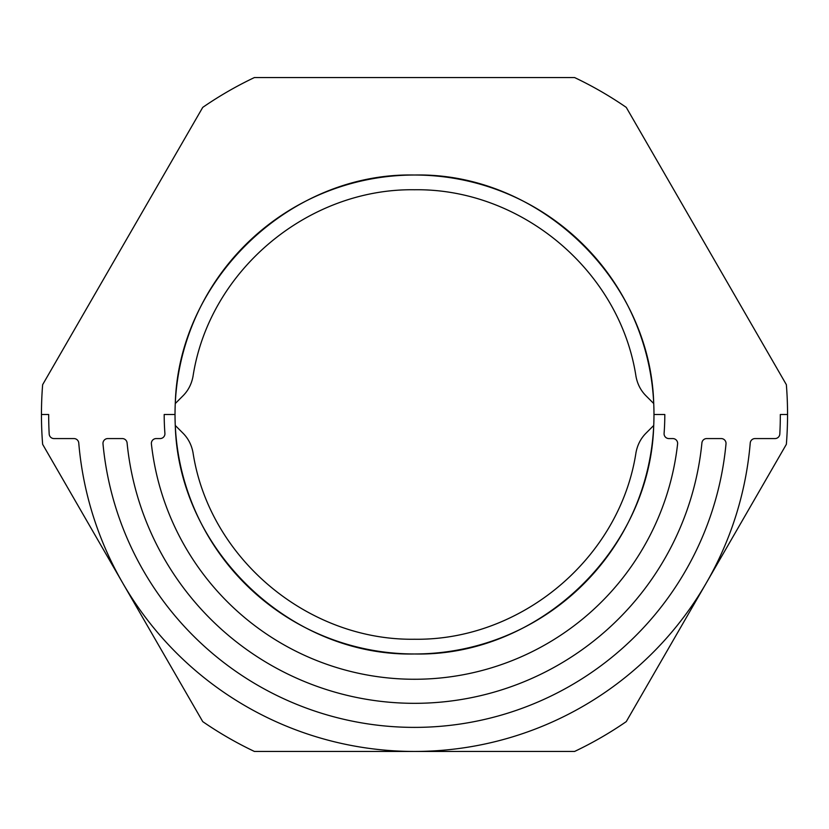 <?xml version="1.0" encoding="UTF-8"?>
<svg xmlns="http://www.w3.org/2000/svg" width="829" height="829" viewBox="0 0 829 829"><rect width="100%" height="100%" fill="white"/><g stroke="black" fill="none" stroke-linecap="round" stroke-linejoin="round"><path stroke-width="1.24" d="M41.45 414.5A373.05 373.05 0 0 0 42.642 444.323L202.742 721.624A373.05 373.05 0 0 0 254.399 751.447L574.601 751.447A373.05 373.05 0 0 0 626.258 721.624L786.358 444.323A373.05 373.05 0 0 0 786.358 384.677L626.258 107.376A373.05 373.05 0 0 0 574.601 77.553L254.399 77.553A373.05 373.05 0 0 0 202.742 107.376L42.642 384.677A373.05 373.05 0 0 0 41.45 414.5L48.673 414.5A365.827 365.827 0 0 0 49.191 434.013A4.819 4.819 0 0 0 53.999 438.572L73.957 438.572A4.819 4.819 0 0 1 78.755 442.976A336.947 336.947 0 0 0 414.5 751.447A336.947 336.947 0 0 0 750.245 442.976A4.819 4.819 0 0 1 755.043 438.572L775.001 438.572A4.819 4.819 0 0 0 779.809 434.013A365.827 365.827 0 0 0 780.327 414.5L787.55 414.5M175.023 414.5A239.477 239.477 0 0 0 414.5 653.977A239.477 239.477 0 0 0 653.977 414.5A239.477 239.477 0 0 0 414.5 175.023A239.477 239.477 0 0 0 175.023 414.5L164.194 414.5A250.306 250.306 0 0 0 164.909 433.391A4.819 4.819 0 0 1 160.111 438.572L156.173 438.572A4.819 4.819 0 0 0 151.396 443.919A264.741 264.741 0 0 0 677.604 443.919A4.819 4.819 0 0 0 672.827 438.572L668.889 438.572A4.819 4.819 0 0 1 664.091 433.391A250.306 250.306 0 0 0 664.806 414.5L653.977 414.5M706.702 438.572L721.209 438.572A4.819 4.819 0 0 1 726.007 443.836A312.885 312.885 0 0 1 102.993 443.836A4.819 4.819 0 0 1 107.791 438.572L122.298 438.572A4.819 4.819 0 0 1 127.086 442.904A288.813 288.813 0 0 0 701.914 442.904A4.819 4.819 0 0 1 706.702 438.572M653.718 425.474C650.433 549.741 538.798 656.775 414.51 653.977C290.212 656.796 178.525 549.72 175.282 425.474L182.95 433.142C188.204 438.396 191.551 444.862 193.002 452.561C191.551 444.862 188.204 438.396 182.95 433.142L175.282 425.474L182.95 433.142C188.204 438.396 191.551 444.862 193.002 452.561C209.291 558.787 308.357 640.807 414.5 639.242C520.643 640.807 619.709 558.787 635.998 452.561C619.709 558.787 520.643 640.807 414.5 639.242C308.357 640.807 209.291 558.787 193.002 452.561C209.291 558.787 308.357 640.807 414.5 639.242C520.643 640.807 619.709 558.787 635.998 452.561C637.47 444.821 640.827 438.354 646.05 433.142C640.827 438.354 637.47 444.821 635.998 452.561C637.47 444.821 640.827 438.354 646.05 433.142L653.718 425.474C650.433 549.741 538.798 656.775 414.51 653.977C290.212 656.796 178.525 549.72 175.282 425.474C178.525 549.72 290.212 656.796 414.51 653.977C538.798 656.775 650.433 549.741 653.718 425.474L646.05 433.142L653.718 425.474M175.282 403.526C178.567 279.259 290.202 172.225 414.49 175.023C538.788 172.204 650.475 279.28 653.718 403.526C650.475 279.28 538.788 172.204 414.49 175.023C290.202 172.225 178.567 279.259 175.282 403.526C178.567 279.259 290.202 172.225 414.49 175.023C538.788 172.204 650.475 279.28 653.718 403.526L646.05 395.858C640.796 390.604 637.449 384.138 635.998 376.439C637.449 384.138 640.796 390.604 646.05 395.858C640.796 390.604 637.449 384.138 635.998 376.439C619.709 270.213 520.643 188.193 414.5 189.758C308.357 188.193 209.291 270.213 193.002 376.439C209.291 270.213 308.357 188.193 414.5 189.758C520.643 188.193 619.709 270.213 635.998 376.439C619.709 270.213 520.643 188.193 414.5 189.758C308.357 188.193 209.291 270.213 193.002 376.439C191.53 384.179 188.173 390.646 182.95 395.858L175.282 403.526L182.95 395.858C188.173 390.646 191.53 384.179 193.002 376.439C191.53 384.179 188.173 390.646 182.95 395.858L175.282 403.526"/></g></svg>
